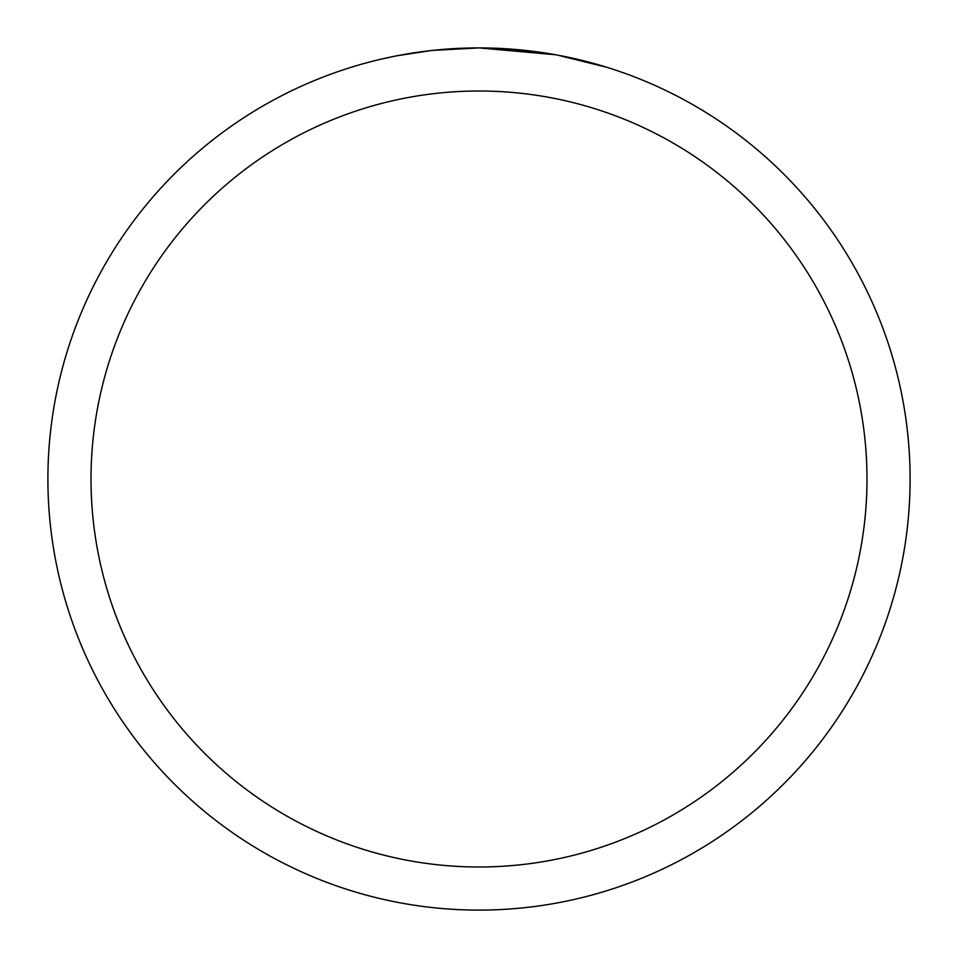 <?xml version="1.0" encoding="UTF-8"?>
<svg xmlns="http://www.w3.org/2000/svg" width="958" height="958" viewBox="0 0 958 958"><rect width="100%" height="100%" fill="white"/><g stroke="black" fill="none" stroke-linecap="round" stroke-linejoin="round"><path stroke-width="1.44" d="M555.58 54.762L479 47.9L533.905 51.409M479 47.9A431.1 431.1 0 0 1 910.1 479A431.1 431.1 0 0 1 479 910.1A431.1 431.1 0 0 1 47.9 479A431.1 431.1 0 0 1 479 47.9L432.405 50.427L479 47.9M557.616 55.133L607.109 67.371M479 91.01A387.99 387.99 0 0 1 866.99 479A387.99 387.99 0 0 1 479 866.99A387.99 387.99 0 0 1 91.01 479A387.99 387.99 0 0 1 479 91.01M430.381 50.654L397.019 55.768M379.835 59.456L393.81 56.402"/></g></svg>
